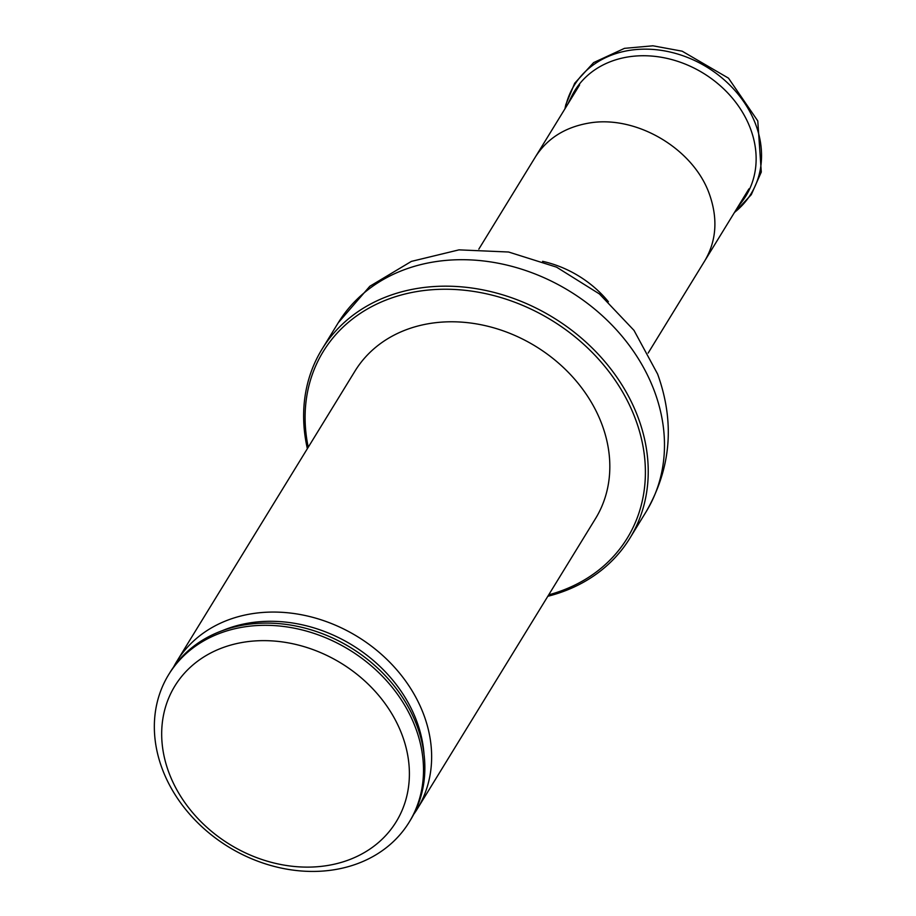 <?xml version="1.0" encoding="UTF-8"?>
<svg xmlns="http://www.w3.org/2000/svg" width="916" height="916" viewBox="0 0 916 916"><rect width="100%" height="100%" fill="white"/><g stroke="black" fill="none" stroke-linecap="round" stroke-linejoin="round"><path stroke-width="1.37" d="M402.147 735.079A129.82 106.348 -148.5 0 0 191.101 666.55A129.82 106.348 -148.5 0 0 263.419 859.998A129.82 106.348 -148.5 0 0 402.147 735.079M415.624 727.945A141.075 115.565 -148.5 0 0 297.139 628.777A141.075 115.565 -148.5 0 0 168.704 674.565A141.075 115.565 -148.5 0 0 228.473 846.865A141.075 115.565 -148.5 0 0 409.166 822.179A141.075 115.565 -148.5 0 0 415.624 727.945M409.166 822.179L410.517 819.969A141.075 115.565 -148.5 0 0 416.975 725.735A141.075 115.565 -148.5 0 0 298.49 626.567A141.075 115.565 -148.5 0 0 170.055 672.367L168.704 674.565M413.711 814.335A141.075 115.565 -148.5 0 0 417.295 808.931A141.075 115.565 -148.5 0 0 423.753 714.698A141.075 115.565 -148.5 0 0 305.268 615.529A141.075 115.565 -148.5 0 0 176.834 661.329A141.075 115.565 -148.5 0 0 173.628 666.962M417.295 808.931L595.48 518.651A141.075 115.565 -148.5 0 0 601.938 424.417A141.075 115.565 -148.5 0 0 483.453 325.249A141.075 115.565 -148.5 0 0 355.019 371.037L176.834 661.329M548.707 594.839A178.368 146.113 -148.5 0 0 635.429 419.013A178.368 146.113 -148.5 0 0 430.154 289.88A178.368 146.113 -148.5 0 0 308.245 447.237M547.825 596.282A180.624 147.957 -148.5 0 0 629.865 538.23A180.624 147.957 -148.5 0 0 638.143 417.593A180.624 147.957 -148.5 0 0 486.43 290.612A180.624 147.957 -148.5 0 0 321.985 349.248A180.624 147.957 -148.5 0 0 307.364 448.68M736.991 208.344L742.464 201.016A100.462 82.291 -148.5 0 0 750.525 128.824A100.462 82.291 -148.5 0 0 662.566 57.49A100.462 82.291 -148.5 0 0 571.71 96.203L567.668 104.401M748.933 188.891L704.896 260.625C716.484 240.69 718.007 218.569 709.442 194.272C693.469 148.415 635.567 114.454 588.278 123.191C564.806 127.393 547.23 138.556 535.562 156.682L478.839 249.106M424.016 754.177A137.056 112.267 -148.5 0 0 416.643 720.995A137.056 112.267 -148.5 0 0 222.599 630.552M338.244 322.775L369.801 286.284L411.387 261.392L458.996 249.862L508.609 252.014L556.562 267.151L599.408 293.933L633.998 330.378L657.596 374.026C675 422.299 671.165 468.202 646.112 511.758A180.624 147.957 -148.5 0 0 654.39 391.109A180.624 147.957 -148.5 0 0 502.678 264.14A180.624 147.957 -148.5 0 0 338.244 322.775L321.985 349.248M608.396 301.719A99.34 81.375 -148.5 0 0 542.604 261.335M734.518 212.375A103.714 84.959 -148.5 0 0 755.746 124.599A103.714 84.959 -148.5 0 0 654.242 49.533A103.714 84.959 -148.5 0 0 565.183 108.443M579.599 84.948L535.562 156.682M646.112 511.758L629.865 538.23M704.896 260.625L648.162 353.049M564.92 108.855L565.813 104.63L574.698 83.23L593.637 62.586L624.506 48.342L652.913 45.8L682.157 51.182L728.495 78.158L757.784 120.946L761.288 172.048L751.269 194.707L734.254 212.798"/></g></svg>
